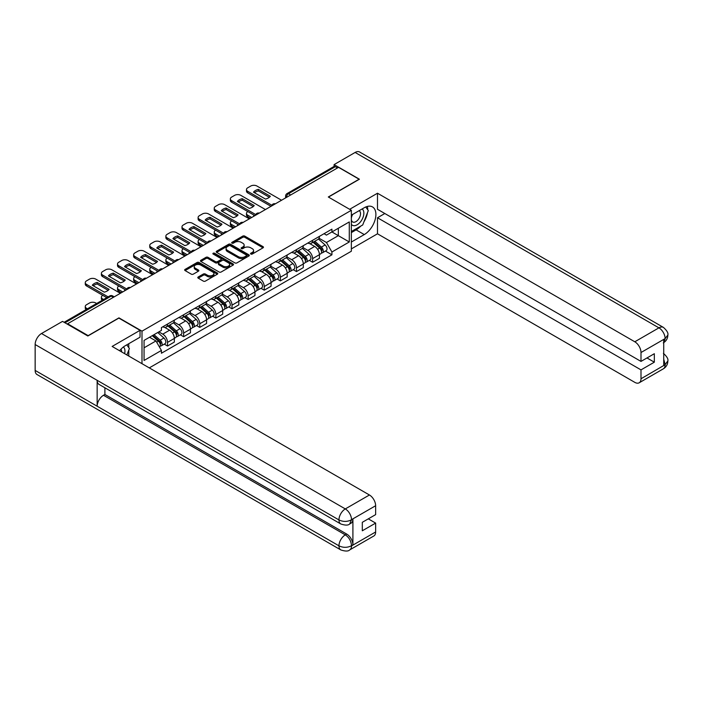 <?xml version="1.0" encoding="UTF-8"?>
<svg xmlns="http://www.w3.org/2000/svg" width="703" height="703" viewBox="0 0 703 703"><rect width="100%" height="100%" fill="white"/><g stroke="black" fill="none" stroke-linecap="round" stroke-linejoin="round"><path stroke-width="1.05" d="M250.839 254.047A1.002 0.58 0 0 0 252.254 254.047L263.036 247.825A1.432 0.826 0 0 0 263.458 247.236A1.432 0.826 0 0 0 263.036 246.648L244.776 236.111A1.432 0.826 0 0 0 242.746 236.111L231.972 242.333A1.002 0.58 0 0 0 233.396 243.15L234.784 242.342A4.587 2.654 0 0 1 241.278 242.342L242.799 243.22A4.587 2.654 0 0 1 244.143 245.101A4.587 2.654 0 0 1 242.799 246.973L241.401 247.781A1.002 0.58 0 0 0 242.825 248.598L244.222 247.79A4.587 2.654 0 0 1 250.707 247.79L252.236 248.669A4.587 2.654 0 0 1 253.581 250.54A4.587 2.654 0 0 1 252.236 252.421L250.839 253.221A1.002 0.58 0 0 0 250.839 254.047L250.839 253.221M198.22 276.982A1.432 0.826 0 0 0 197.798 277.571A1.432 0.826 0 0 0 198.22 278.151L203.343 281.112A1.432 0.826 0 0 0 205.373 281.112L217.341 274.205A1.432 0.826 0 0 0 217.763 273.616A1.432 0.826 0 0 0 217.341 273.028L199.081 262.491A1.432 0.826 0 0 0 197.051 262.491L185.082 269.398A1.432 0.826 0 0 0 184.669 269.987A1.432 0.826 0 0 0 185.082 270.567L191.269 274.144A1.432 0.826 0 0 0 193.299 274.144L198.422 271.182A1.432 0.826 0 0 0 198.844 270.602A1.432 0.826 0 0 0 198.422 270.014L195.355 268.247A3.84 2.214 0 0 1 194.23 266.674A3.84 2.214 0 0 1 196.603 264.627A3.84 2.214 0 0 1 200.786 265.11L212.798 272.052A3.84 2.214 0 0 1 213.923 273.616A3.84 2.214 0 0 1 211.559 275.664A3.84 2.214 0 0 1 207.376 275.181L205.373 274.029A1.432 0.826 0 0 0 203.343 274.029L198.22 276.982L198.22 278.151M141.997 331.166L118.956 317.861L88.156 335.639L67.593 323.767L338.538 167.34L359.101 179.212L328.31 196.989L351.351 210.294L141.997 331.166L141.997 363.679M234.89 262.896A1.432 0.826 0 0 0 236.92 262.896L248.888 255.989A1.432 0.826 0 0 0 249.301 255.409A1.432 0.826 0 0 0 248.888 254.82L230.628 244.275A1.432 0.826 0 0 0 228.598 244.275L216.629 251.191A1.432 0.826 0 0 0 216.208 251.771A1.432 0.826 0 0 0 216.629 252.359L234.89 262.896M213.536 254.258A1.002 0.58 0 0 1 214.547 254.398L214.547 253.212L233.115 263.924A1.432 0.826 0 0 1 233.537 264.513A1.432 0.826 0 0 1 233.115 265.093L221.146 272.008A1.432 0.826 0 0 1 219.116 272.008L200.856 261.463L200.856 260.295A1.432 0.826 0 0 0 200.434 260.883A1.432 0.826 0 0 0 200.856 261.463M200.856 260.295L205.979 257.333A1.432 0.826 0 0 1 208.009 257.333L215.417 261.613A1.432 0.826 0 0 0 217.438 261.613L220.839 259.653A1.432 0.826 0 0 0 221.26 259.064A1.432 0.826 0 0 0 220.839 258.476L213.132 254.029A1.002 0.58 0 0 1 214.547 253.212M149.282 367.889L351.351 251.226L351.351 210.294M67.593 323.767L67.593 324.303M290.699 194.959L288.529 193.712A2.926 1.687 60 0 0 287.061 193.562L333.872 166.541A2.926 1.687 60 0 1 335.34 166.681L288.529 193.712A2.926 1.687 120 0 0 286.455 197.288L286.455 197.411M337.502 167.938L335.34 166.681M312.598 240.303A6.722 3.884 60 0 1 311.209 243.326L318.028 239.38A6.722 3.884 -120 0 0 319.426 236.366M302.923 247.544L307.852 250.382A6.722 3.884 60 0 1 312.607 258.616L319.426 254.679A6.722 3.884 -120 0 0 314.672 246.445L309.786 243.633M319.426 254.679L319.426 258.317L312.607 262.263L309.329 260.374M311.209 243.326A6.722 3.884 60 0 1 307.896 243.018M312.607 258.616L312.607 262.263M296.481 249.609A6.722 3.884 60 0 1 295.093 252.632L301.912 248.695A6.722 3.884 -120 0 0 303.301 245.672M293.213 269.68L296.481 271.569L303.301 267.632L303.301 263.985A6.722 3.884 -120 0 0 298.547 255.76L293.669 252.939M295.093 252.632A6.722 3.884 60 0 1 291.78 252.324M286.806 256.85L291.727 259.697A6.722 3.884 60 0 1 296.481 267.931L296.481 271.569M280.365 258.915A6.722 3.884 60 0 1 278.968 261.938L285.787 258.001A6.722 3.884 -120 0 0 287.184 254.978M277.096 278.986L280.365 280.875L287.184 276.938L287.184 273.3A6.722 3.884 -120 0 0 282.43 265.066L277.544 262.245M278.968 261.938A6.722 3.884 60 0 1 275.664 261.63M270.681 266.156L275.611 269.003A6.722 3.884 60 0 1 280.365 277.237L280.365 280.875M264.24 268.221A6.722 3.884 60 0 1 262.852 271.244L269.671 267.307A6.722 3.884 -120 0 0 271.059 264.284M260.971 288.292L264.24 290.181L271.059 286.244L271.059 282.606A6.722 3.884 -120 0 0 266.305 274.372L261.428 271.551M262.852 271.244A6.722 3.884 60 0 1 259.539 270.936M254.565 275.462L259.486 278.309A6.722 3.884 60 0 1 264.24 286.543L264.24 290.181M248.124 277.536A6.722 3.884 60 0 1 246.727 280.55L253.546 276.613A6.722 3.884 -120 0 0 254.943 273.59M244.855 297.597L248.124 299.487L254.943 295.55L254.943 291.912A6.722 3.884 -120 0 0 250.189 283.678L245.303 280.857M246.727 280.55A6.722 3.884 60 0 1 243.423 280.242M238.44 284.768L243.37 287.615A6.722 3.884 60 0 1 248.124 295.849L248.124 299.487M231.999 286.842A6.722 3.884 60 0 1 230.61 289.856L237.429 285.919A6.722 3.884 -120 0 0 238.818 282.905M228.73 306.903L231.999 308.793L238.818 304.856L238.818 301.218A6.722 3.884 -120 0 0 234.073 292.984L229.187 290.163M230.61 289.856A6.722 3.884 60 0 1 227.297 289.557M222.324 294.074L227.245 296.921A6.722 3.884 60 0 1 231.999 305.155L231.999 308.793M215.883 296.148A6.722 3.884 60 0 1 214.485 299.162L221.313 295.225A6.722 3.884 -120 0 0 222.702 292.211M212.614 316.209L215.883 318.099L222.702 314.162L222.702 310.524A6.722 3.884 -120 0 0 217.948 302.29L213.071 299.469M214.485 299.162A6.722 3.884 60 0 1 211.181 298.863M206.199 303.38L211.128 306.227A6.722 3.884 60 0 1 215.883 314.461L215.883 318.099M199.757 305.454A6.722 3.884 60 0 1 198.369 308.468L205.188 304.531A6.722 3.884 -120 0 0 206.585 301.517M196.489 325.515L199.757 327.405L206.585 323.468L206.585 319.83A6.722 3.884 -120 0 0 201.831 311.596L196.945 308.775M198.369 308.468A6.722 3.884 60 0 1 195.056 308.169M190.082 312.694L195.012 315.533A6.722 3.884 60 0 1 199.757 323.767L199.757 327.405M183.641 314.759A6.722 3.884 60 0 1 182.253 317.774L189.072 313.837A6.722 3.884 -120 0 0 190.46 310.823M180.372 334.83L183.641 336.711L190.46 332.774L190.46 329.136A6.722 3.884 -120 0 0 185.706 320.902L180.829 318.09M182.253 317.774A6.722 3.884 60 0 1 178.94 317.475M173.966 322L178.887 324.839A6.722 3.884 60 0 1 183.641 333.073L183.641 336.711M167.525 324.065A6.722 3.884 60 0 1 166.128 327.08L172.947 323.143A6.722 3.884 -120 0 0 174.344 320.129M164.247 344.136L167.525 346.017L174.344 342.08L174.344 338.442A6.722 3.884 -120 0 0 169.59 330.208L164.704 327.396M166.128 327.08A6.722 3.884 60 0 1 162.824 326.781M158.843 331.878L162.771 334.145A6.722 3.884 60 0 1 167.525 342.379L167.525 346.017M324.021 233.712L326.447 235.11L349.286 221.928L338.336 228.255L338.336 235.654L326.447 242.509L319.039 238.238M144.062 347.809L155.952 340.946L161.426 350.437L144.062 360.454L144.062 340.41L161.426 330.392L161.426 327.589L331.921 229.152L331.921 231.955L349.286 241.973L331.921 251.999L326.447 242.509M349.286 221.928L349.286 241.973M161.426 350.437L161.426 353.24L331.921 254.802L331.921 251.999M155.952 340.946L149.537 337.247M325.454 251.068L331.921 254.802M251.235 254.187L252.236 253.607A4.587 2.654 0 0 0 253.581 251.736L253.581 250.54M244.143 245.101L244.143 246.287A4.587 2.654 0 0 1 242.799 248.168L241.806 248.739M263.019 247.834L244.776 237.306A1.432 0.826 0 0 0 242.746 237.306L232.377 243.291M248.862 255.997L230.628 245.47A1.432 0.826 0 0 0 228.598 245.47L216.647 252.368M246.349 255.813A1.002 0.58 0 0 0 246.349 254.996L230.32 245.742A1.002 0.58 0 0 0 228.906 245.742L227.429 246.595A4.587 2.654 0 0 0 226.085 248.467A4.587 2.654 0 0 0 227.429 250.338L238.387 256.665A4.587 2.654 0 0 0 244.881 256.665L246.349 255.813L246.349 257.008A1.002 0.58 0 0 0 246.648 256.595L246.648 255.409M226.085 248.467L226.085 249.662A4.587 2.654 0 0 0 227.429 251.533L227.429 250.338M246.349 257.008L244.881 257.86A4.587 2.654 0 0 1 238.387 257.86L227.429 251.533M200.873 261.472L205.979 258.528L205.979 257.333M221.26 259.064L221.26 260.259A1.432 0.826 0 0 1 220.839 260.839L217.438 262.808A1.432 0.826 0 0 1 215.417 262.808L208.009 258.528A1.432 0.826 0 0 0 205.979 258.528M214.547 254.398L233.097 265.11M223.097 266.05A3.84 2.214 0 0 0 227.28 266.525A3.84 2.214 0 0 0 229.644 264.477A3.84 2.214 0 0 0 228.519 262.913L224.292 260.47A1.432 0.826 0 0 0 222.262 260.47L218.861 262.43A1.432 0.826 0 0 0 218.44 263.019A1.432 0.826 0 0 0 218.861 263.599L223.097 266.05L223.097 267.237A3.84 2.214 0 0 0 227.28 267.72A3.84 2.214 0 0 0 229.644 265.672L229.644 264.477M218.44 263.019L218.44 264.214A1.432 0.826 0 0 0 218.861 264.794L218.861 263.599M223.097 267.237L218.861 264.794M213.923 273.616L213.923 274.811A3.84 2.214 0 0 1 211.559 276.859A3.84 2.214 0 0 1 207.376 276.376L205.373 275.216A1.432 0.826 0 0 0 203.343 275.216L198.237 278.168M194.23 266.674L194.23 267.869A3.84 2.214 0 0 0 195.355 269.434L195.355 268.247M198.422 270.014L198.422 271.182L195.355 269.434M217.324 274.214L199.081 263.687A1.432 0.826 0 0 0 197.051 263.687L185.109 270.585M313.072 242.245L319.637 248.106A3.656 2.109 60 0 1 320.788 253.757L319.417 254.548M253.853 216.234L253.502 216.032A9.13 5.272 -0 0 1 254.214 215.25M313.239 242.403L316.332 244.187M247.86 211.577L247.764 211.638A4.385 2.531 -0 0 0 246.472 213.431A4.385 2.531 -0 0 0 247.764 215.215L251.683 217.482M313.731 241.867L321.043 248.387A1.758 1.011 60 0 1 321.587 251.103A1.758 1.011 60 0 1 321.429 251.164M314.821 241.234L321.394 247.096A3.656 2.109 60 0 1 322.536 252.746A3.656 2.109 60 0 1 321.438 252.86M318.485 239.038L325.111 244.952A3.656 2.109 60 0 1 326.262 250.593L322.536 252.746M250.347 218.264L247.764 216.77A4.385 2.531 180 0 1 246.472 214.977L246.472 213.431M269.372 197.271L258.361 190.908A9.13 5.272 180 0 0 254.468 192.719M271.007 206.331L247.764 192.903A4.385 2.531 180 0 1 246.472 191.111L246.472 189.564A4.385 2.531 -0 0 0 247.764 191.357L247.764 192.903M258.361 189.362A9.13 5.272 180 0 0 253.502 192.165L265.47 199.072A9.13 5.272 180 0 0 270.33 196.269L258.361 189.362L258.361 190.908M281.551 200.241L256.955 186.04A4.385 2.531 -0 0 0 250.76 186.04L247.764 187.771A4.385 2.531 -0 0 0 246.472 189.564M271.868 205.267L247.764 191.357M296.947 251.56L303.52 257.421A3.656 2.109 60 0 1 304.663 263.063L303.301 263.853M237.737 225.54L237.386 225.338A9.13 5.272 -0 0 1 238.097 224.556M297.123 251.709L300.216 253.493M231.744 220.883L231.639 220.944A4.385 2.531 -0 0 0 230.356 222.737A4.385 2.531 -0 0 0 231.639 224.521L235.567 226.788M297.615 251.173L304.917 257.693A1.758 1.011 60 0 1 305.471 260.409A1.758 1.011 60 0 1 305.313 260.47M298.705 250.54L305.278 256.402A3.656 2.109 60 0 1 306.42 262.052A3.656 2.109 60 0 1 305.313 262.166M302.369 248.344L308.995 254.258A3.656 2.109 60 0 1 310.137 259.908L306.42 262.052M234.222 227.57L231.639 226.076A4.385 2.531 180 0 1 230.356 224.283L230.356 222.737M280.831 260.866L287.395 266.727A3.656 2.109 60 0 1 288.546 272.377L287.184 273.159M221.612 234.846L221.26 234.644A9.13 5.272 -0 0 1 221.972 233.862M280.998 261.015L284.091 262.799M215.628 230.189L215.522 230.25A4.385 2.531 -0 0 0 214.239 232.043A4.385 2.531 -0 0 0 215.522 233.835L219.45 236.094M281.49 260.479L288.801 266.999A1.758 1.011 60 0 1 289.355 269.715A1.758 1.011 60 0 1 289.188 269.776M282.588 259.846L289.153 265.708A3.656 2.109 60 0 1 290.304 271.358A3.656 2.109 60 0 1 289.197 271.472M286.244 257.649L292.87 263.563A3.656 2.109 60 0 1 294.021 269.214L290.304 271.358M218.106 236.876L215.522 235.382A4.385 2.531 180 0 1 214.239 233.589L214.239 232.043M360.665 226.164A16.441 9.491 120 0 1 356.105 229.863L364.268 234.574A16.441 9.491 120 0 0 375.007 220.092A16.441 9.491 120 0 0 372.493 206.919A16.441 9.491 120 0 0 364.268 207.728L351.351 215.188M364.268 234.574L351.351 242.034M351.351 248.897L377.493 233.8L377.493 217.754L640.995 369.883L640.995 378.776L665.275 364.629M384.831 213.519L377.493 217.754M646.988 357.95L654.326 362.186L654.326 353.714L640.995 361.412L377.493 209.283L377.493 193.228L634.8 341.781L658.931 327.853L355.12 152.454L334.092 164.599L359.409 179.212L328.468 197.077M349.646 209.309L377.493 193.228M377.493 233.8L634.8 382.353A8.77 5.062 -120 0 0 639.185 382.784A8.77 5.062 -120 0 0 640.995 378.776M355.12 152.454A8.99 5.185 -60 0 1 359.62 152.006L663.421 327.405A8.99 5.185 -60 0 0 658.931 327.853A8.77 5.062 60 0 1 665.126 338.591L640.995 352.519A8.77 5.062 -120 0 0 634.8 341.781M334.092 166.444L334.092 164.599M640.995 361.412L640.995 352.519M654.326 362.186L640.995 369.883M663.729 342.607L665.126 338.89L663.729 339.698L663.729 365.349L665.126 364.549L663.729 359.215M363.926 221.858A16.441 9.491 120 0 0 367.467 212.737M367.731 209.793A16.441 9.491 120 0 0 367.326 206.436M356.105 229.863L351.351 232.605M663.421 353.363C666.945 356.535 668.421 359.066 667.85 360.964L665.126 364.549M663.421 327.405C666.945 330.551 668.421 333.108 667.85 335.076L665.126 338.591M140.038 330.331L112.137 346.438L369.435 494.991A8.77 5.062 60 0 1 375.639 505.729L351.509 519.658L349.69 523.972C348.222 525.466 345.261 525.466 340.814 523.981L99.009 384.383A8.99 5.185 -60 0 1 97.155 380.323L35.15 344.532A8.99 5.185 -60 0 1 41.503 333.521L62.532 321.385L87.849 335.999L118.851 318.099L140.038 330.331L140.038 337.194L125.362 345.665A16.441 9.491 120 0 0 119.598 350.753M128.412 355.832L131.874 357.836M128.772 355.63L128.772 350.12M128.772 347.651L128.772 343.697M375.639 505.729L375.639 514.622L362.309 522.311L362.309 530.783L375.639 523.094L375.639 531.978A8.77 5.062 60 0 1 373.82 535.994L349.69 549.922A8.77 5.062 -120 0 0 351.509 545.906L375.639 531.978M349.69 549.922C348.293 551.407 345.331 551.416 340.814 549.931L37.013 374.532A8.99 5.185 -60 0 1 35.15 370.419L97.155 406.22A8.99 5.185 -60 0 1 103.508 395.271L345.305 534.869L346.702 534.069A8.77 5.062 60 0 1 352.906 544.807L352.906 519.148A8.77 5.062 60 0 1 351.087 523.164L349.69 523.972M35.15 344.532L35.15 370.419M340.814 523.981A8.99 5.185 -60 0 1 338.951 519.93L97.155 380.323L97.155 406.22L338.951 545.818C343.073 547.813 347.212 547.813 351.351 545.818L351.509 545.906M375.639 523.094L368.302 518.858M104.896 387.775L104.896 394.462L346.702 534.069M104.896 394.462L103.508 395.271M41.503 333.521L345.305 508.919A8.99 5.185 -60 0 0 338.951 519.93C343.09 521.916 347.22 521.898 351.342 519.877M351.351 224.319A9.499 5.483 120 0 0 358.908 223.501A9.499 5.483 120 0 0 363.855 213.158A9.499 5.483 120 0 0 362.133 208.967M352.15 214.731A9.499 5.483 120 0 0 351.351 216.436M351.351 219.617A6.503 3.752 120 0 0 352.669 221.963A6.503 3.752 120 0 0 357.678 220.224A6.503 3.752 120 0 0 360.516 213.677A6.503 3.752 120 0 0 359.171 210.698A6.503 3.752 120 0 0 359.145 210.689M352.686 214.415A6.503 3.752 120 0 0 351.351 218.317M365.753 206.981L368.293 210.592L362.722 224.969L351.562 231.41M124.624 353.653A9.499 5.483 120 0 0 124.949 351.096A9.499 5.483 120 0 0 123.368 347.01M121.601 351.904A6.503 3.752 120 0 0 121.61 351.605A6.503 3.752 120 0 0 120.934 349.233M126.795 344.839L129.387 348.53L126.892 354.962M253.247 206.577L242.245 200.214A9.13 5.272 180 0 0 238.343 202.025M254.89 215.636L231.639 202.209A4.385 2.531 180 0 1 230.356 200.425L230.356 198.87A4.385 2.531 -0 0 0 231.639 200.663L231.639 202.209M242.245 198.668A9.13 5.272 180 0 0 237.386 201.471L249.354 208.378A9.13 5.272 180 0 0 254.214 205.575L242.245 198.668L242.245 200.214M265.426 209.547L240.839 195.355A4.385 2.531 -0 0 0 234.635 195.355L231.639 197.077A4.385 2.531 -0 0 0 230.356 198.87M255.743 214.582L231.639 200.663M237.131 215.883L226.12 209.529A9.13 5.272 180 0 0 222.227 211.331M238.774 224.942L215.522 211.515A4.385 2.531 180 0 1 214.239 209.731L214.239 208.176A4.385 2.531 -0 0 0 215.522 209.969L215.522 211.515M226.12 207.974A9.13 5.272 180 0 0 221.26 210.777L233.229 217.684A9.13 5.272 180 0 0 238.089 214.881L226.12 207.974L226.12 209.529M249.31 218.853L224.714 204.661A4.385 2.531 -0 0 0 218.519 204.661L215.522 206.383A4.385 2.531 -0 0 0 214.239 208.176M239.626 223.888L215.522 209.969M264.706 270.172L271.279 276.033A3.656 2.109 60 0 1 272.421 281.683L271.059 282.465M205.496 244.152L205.144 243.95A9.13 5.272 -0 0 1 205.856 243.168M264.882 270.321L267.975 272.114M199.503 239.495L199.397 239.556A4.385 2.531 -0 0 0 198.114 241.349A4.385 2.531 -0 0 0 199.397 243.141L203.325 245.409M265.374 269.785L272.676 276.305A1.758 1.011 60 0 1 273.23 279.021A1.758 1.011 60 0 1 273.072 279.082M266.463 269.152L273.036 275.014A3.656 2.109 60 0 1 274.179 280.664A3.656 2.109 60 0 1 273.08 280.787M270.128 266.955L276.754 272.869A3.656 2.109 60 0 1 277.905 278.52L274.179 280.664M201.981 246.182L199.397 244.688A4.385 2.531 180 0 1 198.114 242.895L198.114 241.349M248.59 279.478L255.154 285.339A3.656 2.109 60 0 1 256.305 290.989L254.943 291.771M189.379 253.458L189.019 253.256A9.13 5.272 -0 0 1 189.74 252.474M248.765 279.636L251.85 281.42M183.386 248.809L183.281 248.862A4.385 2.531 -0 0 0 181.998 250.655A4.385 2.531 -0 0 0 183.281 252.447L187.209 254.714M249.249 279.091L256.56 285.62A1.758 1.011 60 0 1 257.113 288.327A1.758 1.011 60 0 1 256.947 288.388M250.347 278.458L256.911 284.32A3.656 2.109 60 0 1 258.063 289.97A3.656 2.109 60 0 1 256.955 290.093M254.011 276.261L260.637 282.175A3.656 2.109 60 0 1 261.78 287.826L258.063 289.97M185.864 255.488L183.281 253.994A4.385 2.531 180 0 1 181.998 252.21L181.998 250.655M232.465 288.784L239.038 294.645A3.656 2.109 60 0 1 240.18 300.295L238.818 301.077M173.254 262.764L172.903 262.562A9.13 5.272 -0 0 1 173.615 261.78M232.64 288.942L235.733 290.726M167.261 258.115L167.156 258.168A4.385 2.531 -0 0 0 165.873 259.961A4.385 2.531 -0 0 0 167.156 261.753L171.084 264.02M233.132 288.397L240.444 294.926A1.758 1.011 60 0 1 240.988 297.633A1.758 1.011 60 0 1 240.83 297.694M234.222 287.773L240.795 293.634A3.656 2.109 60 0 1 241.937 299.276A3.656 2.109 60 0 1 240.839 299.399M237.886 285.567L244.512 291.481A3.656 2.109 60 0 1 245.663 297.132L241.937 299.276M169.739 264.794L167.156 263.3A4.385 2.531 180 0 1 165.873 261.516L165.873 259.961M221.006 225.188L210.004 218.835A9.13 5.272 180 0 0 206.102 220.637M222.649 234.248L199.397 220.821A4.385 2.531 180 0 1 198.114 219.037L198.114 217.482A4.385 2.531 -0 0 0 199.397 219.274L199.397 220.821M210.004 217.28A9.13 5.272 180 0 0 205.144 220.083L217.113 226.999A9.13 5.272 180 0 0 221.972 224.187L210.004 217.28L210.004 218.835M233.194 228.167L208.598 213.967A4.385 2.531 -0 0 0 202.394 213.967L199.397 215.698A4.385 2.531 -0 0 0 198.114 217.482M223.51 233.194L199.397 219.274M204.889 234.494L193.879 228.141A9.13 5.272 180 0 0 189.986 229.943M206.533 243.554L183.281 230.136A4.385 2.531 180 0 1 181.998 228.343L181.998 226.788A4.385 2.531 -0 0 0 183.281 228.58L183.281 230.136M193.879 226.586A9.13 5.272 180 0 0 189.019 229.389L200.996 236.305A9.13 5.272 180 0 0 205.847 233.501L193.879 226.586L193.879 228.141M217.069 237.473L192.473 223.273A4.385 2.531 -0 0 0 186.277 223.273L183.281 225.004A4.385 2.531 -0 0 0 181.998 226.788M207.385 242.5L183.281 228.58M188.764 243.8L177.762 237.447A9.13 5.272 180 0 0 173.861 239.257M190.408 252.86L167.156 239.442A4.385 2.531 180 0 1 165.873 237.649L165.873 236.094A4.385 2.531 -0 0 0 167.156 237.886L167.156 239.442M177.762 235.892A9.13 5.272 180 0 0 172.903 238.695L184.871 245.611A9.13 5.272 180 0 0 189.731 242.807L177.762 235.892L177.762 237.447M200.953 246.779L176.356 232.579A4.385 2.531 -0 0 0 170.152 232.579L167.156 234.31A4.385 2.531 -0 0 0 165.873 236.094M191.269 251.806L167.156 237.886M216.348 298.09L222.913 303.951A3.656 2.109 60 0 1 224.064 309.601L222.702 310.392M157.138 272.07L156.787 271.868A9.13 5.272 -0 0 1 157.498 271.086M216.524 298.248L219.617 300.032M151.145 267.421L151.04 267.483A4.385 2.531 -0 0 0 149.757 269.267A4.385 2.531 -0 0 0 151.04 271.059L154.968 273.326M217.007 297.712L224.319 304.232A1.758 1.011 60 0 1 224.872 306.939A1.758 1.011 60 0 1 224.714 307.009M218.106 297.079L224.67 302.94A3.656 2.109 60 0 1 225.821 308.591A3.656 2.109 60 0 1 224.714 308.705M221.77 294.873L228.396 300.787A3.656 2.109 60 0 1 229.538 306.438L225.821 308.591M153.623 274.1L151.04 272.606A4.385 2.531 180 0 1 149.757 270.822L149.757 269.267M172.648 253.106L161.637 246.753A9.13 5.272 180 0 0 157.744 248.563M174.291 262.166L151.04 248.748A4.385 2.531 180 0 1 149.757 246.955L149.757 245.409A4.385 2.531 -0 0 0 151.04 247.192L151.04 248.748M161.637 245.198A9.13 5.272 180 0 0 156.787 248.001L168.755 254.917A9.13 5.272 180 0 0 173.606 252.113L161.637 245.198L161.637 246.753M184.827 256.085L160.24 241.885A4.385 2.531 -0 0 0 154.036 241.885L151.04 243.616A4.385 2.531 -0 0 0 149.757 245.409M175.144 261.112L151.04 247.192M200.223 307.396L206.796 313.257A3.656 2.109 60 0 1 207.947 318.907L206.577 319.698M141.013 281.376L140.662 281.174A9.13 5.272 -0 0 1 141.373 280.392M200.399 307.554L203.492 309.338M135.02 276.727L134.923 276.789A4.385 2.531 -0 0 0 133.632 278.573A4.385 2.531 -0 0 0 134.923 280.365L138.843 282.632M200.891 307.018L208.202 313.538A1.758 1.011 60 0 1 208.747 316.245A1.758 1.011 60 0 1 208.589 316.315M201.981 306.385L208.554 312.246A3.656 2.109 60 0 1 209.696 317.897A3.656 2.109 60 0 1 208.598 318.011M205.645 304.179L212.271 310.093A3.656 2.109 60 0 1 213.422 315.744L209.696 317.897M137.498 283.406L134.923 281.921A4.385 2.531 180 0 1 133.632 280.128L133.632 278.573M156.532 262.412L145.521 256.059A9.13 5.272 180 0 0 141.628 257.869M158.166 271.472L134.923 258.054A4.385 2.531 180 0 1 133.632 256.261L133.632 254.714A4.385 2.531 -0 0 0 134.923 256.498L134.923 258.054M145.521 254.512A9.13 5.272 180 0 0 140.662 257.316L152.63 264.223A9.13 5.272 180 0 0 157.49 261.419L145.521 254.512L145.521 256.059M168.711 265.391L144.115 251.191A4.385 2.531 -0 0 0 137.92 251.191L134.923 252.922A4.385 2.531 -0 0 0 133.632 254.714M159.027 270.418L134.923 256.498M184.107 316.702L190.68 322.563A3.656 2.109 60 0 1 191.822 328.213L190.46 329.004M124.897 290.691L124.545 290.48A9.13 5.272 -0 0 1 125.257 289.698M184.283 316.86L187.376 318.644M118.904 286.033L118.798 286.095A4.385 2.531 -0 0 0 117.515 287.879A4.385 2.531 -0 0 0 118.798 289.671L122.726 291.938M184.766 316.324L192.077 322.844A1.758 1.011 60 0 1 192.631 325.559A1.758 1.011 60 0 1 192.473 325.621M185.864 315.691L192.429 321.552A3.656 2.109 60 0 1 193.58 327.203A3.656 2.109 60 0 1 192.473 327.317M189.529 313.494L196.155 319.399A3.656 2.109 60 0 1 197.297 325.05L193.58 327.203M121.382 292.712L118.798 291.227A4.385 2.531 180 0 1 117.515 289.434L117.515 287.879M140.407 271.718L129.396 265.365A9.13 5.272 180 0 0 125.503 267.175M142.05 280.787L118.798 267.36A4.385 2.531 180 0 1 117.515 265.567L117.515 264.02A4.385 2.531 -0 0 0 118.798 265.804L118.798 267.36M129.396 263.818A9.13 5.272 180 0 0 124.545 266.622L136.514 273.529A9.13 5.272 180 0 0 141.365 270.725L129.396 263.818L129.396 265.365M152.586 274.697L127.999 260.497A4.385 2.531 -0 0 0 121.795 260.497L118.798 262.228A4.385 2.531 -0 0 0 117.515 264.02M142.902 279.724L118.798 265.804M167.991 326.007L174.555 331.869A3.656 2.109 60 0 1 175.706 337.519L174.344 338.31M168.158 326.166L171.251 327.95M102.779 295.339L102.682 295.401A4.385 2.531 -0 0 0 101.399 297.193A4.385 2.531 -0 0 0 102.682 298.977L103.578 299.496M168.65 325.63L175.961 332.15A1.758 1.011 60 0 1 176.506 334.865A1.758 1.011 60 0 1 176.348 334.927M169.748 324.997L176.312 330.858A3.656 2.109 60 0 1 177.464 336.509A3.656 2.109 60 0 1 176.356 336.623M173.404 322.8L180.03 328.714A3.656 2.109 60 0 1 181.181 334.356L177.464 336.509M102.269 300.26A4.385 2.531 180 0 1 101.399 298.74L101.399 297.193M124.29 281.024L113.28 274.671A9.13 5.272 180 0 0 109.387 276.481M125.925 290.093L102.682 276.666A4.385 2.531 180 0 1 101.399 274.873L101.399 273.326A4.385 2.531 -0 0 0 102.682 275.119L102.682 276.666M113.28 273.124A9.13 5.272 180 0 0 108.42 275.928L120.389 282.834A9.13 5.272 180 0 0 125.248 280.031L113.28 273.124L113.28 274.671M136.47 284.003L111.874 269.803A4.385 2.531 -0 0 0 105.678 269.803L102.682 271.534A4.385 2.531 -0 0 0 101.399 273.326M126.786 289.03L102.682 275.119M152.27 335.674L158.439 341.175A3.656 2.109 60 0 1 159.581 346.825L159.405 346.93M152.331 335.639L155.135 337.255M96.654 303.494L95.757 302.975A4.385 2.531 -0 0 0 89.553 302.975L86.557 304.707A4.385 2.531 -0 0 0 85.274 306.499A4.385 2.531 -0 0 0 86.557 308.283L87.462 308.81M152.929 335.296L159.836 341.456A1.758 1.011 60 0 1 160.389 344.171A1.758 1.011 60 0 1 160.231 344.233M154.027 334.663L160.196 340.164A3.656 2.109 60 0 1 161.339 345.814A3.656 2.109 60 0 1 160.24 345.929M157.744 332.51L163.913 338.02A3.656 2.109 60 0 1 165.056 343.67L161.339 345.814M86.144 309.566A4.385 2.531 180 0 1 85.274 308.046L85.274 306.499M108.165 290.339L97.163 283.977A9.13 5.272 180 0 0 93.262 285.787M106.786 297.65L86.557 285.972A4.385 2.531 180 0 1 85.274 284.188L85.274 282.632A4.385 2.531 -0 0 0 86.557 284.425L86.557 285.972M97.163 282.43A9.13 5.272 180 0 0 92.304 285.233L104.272 292.14A9.13 5.272 180 0 0 109.132 289.337L97.163 282.43L97.163 283.977M120.345 293.309L95.757 279.109A4.385 2.531 -0 0 0 89.553 279.109L86.557 280.84A4.385 2.531 -0 0 0 85.274 282.632M108.13 296.877L86.557 284.425M286.56 197.35L286.455 197.288A2.926 1.687 0 0 1 285.603 196.093L285.603 197.903M183.641 333.073L190.46 329.136M199.757 323.767L206.585 319.83M215.883 314.461L222.702 310.524M231.999 305.155L238.818 301.218M248.124 295.849L254.943 291.912M264.24 286.543L271.059 282.606M280.365 277.237L287.184 273.3M296.481 267.931L303.301 263.985M167.525 342.379L174.344 338.442M162.771 334.145L169.59 330.208M178.887 324.839L185.706 320.902M195.012 315.533L201.831 311.596M211.128 306.227L217.948 302.29M227.245 296.921L234.073 292.984M243.37 287.615L250.189 283.678M259.486 278.309L266.305 274.372M275.611 269.003L282.43 265.066M291.727 259.697L298.547 255.76M307.852 250.382L314.672 246.445M275.119 203.958A2.926 1.687 120 0 0 273.827 204.705M258.994 213.264A2.926 1.687 120 0 0 257.702 214.011M242.878 222.57A2.926 1.687 120 0 0 241.586 223.317M226.753 231.876A2.926 1.687 120 0 0 225.47 232.623M210.636 241.182A2.926 1.687 120 0 0 209.345 241.929M194.52 250.488A2.926 1.687 120 0 0 193.228 251.235M178.395 259.794A2.926 1.687 120 0 0 177.103 260.541M162.279 269.108A2.926 1.687 120 0 0 160.987 269.847M146.154 278.414A2.926 1.687 120 0 0 144.862 279.153M130.037 287.72A2.926 1.687 120 0 0 128.746 288.467M113.376 297.343L111.206 296.086L64.966 322.782M114.229 296.842L112.665 295.937A2.926 1.687 120 0 0 111.206 296.086A2.926 1.687 60 0 0 109.738 295.937L64.105 322.29M252.236 253.607L252.236 252.421M241.401 248.598L241.401 247.781M242.799 248.168L242.799 246.973M231.972 243.15L231.972 242.333M242.746 237.306L242.746 236.111M244.776 237.306L244.776 236.111M263.036 247.825L263.036 246.648M216.629 252.359L216.629 251.191M228.598 245.47L228.598 244.275M230.628 245.47L230.628 244.275M248.888 255.989L248.888 254.82M238.387 257.86L238.387 256.665M244.881 257.86L244.881 256.665M208.009 258.528L208.009 257.333M215.417 262.808L215.417 261.613M217.438 262.808L217.438 261.613M220.839 260.839L220.839 259.653M233.115 265.093L233.115 263.924M203.343 275.216L203.343 274.029M205.373 275.216L205.373 274.029M207.376 276.376L207.376 275.181M185.082 270.567L185.082 269.398M197.051 263.687L197.051 262.491M199.081 263.687L199.081 262.491M217.341 274.205L217.341 273.028M319.637 248.106L317.589 249.293M321.956 250.294L321.297 250.681M325.111 244.952L321.394 247.096M247.764 216.77L247.764 215.215M303.52 257.421L301.473 258.599M305.831 259.6L305.172 259.987M308.995 254.258L305.278 256.402M231.639 226.076L231.639 224.521M287.395 266.727L285.348 267.905M289.715 268.915L289.056 269.293M292.87 263.563L289.153 265.708M215.522 235.382L215.522 233.835M667.85 360.999C667.753 364.435 666.242 367.054 663.307 368.855A8.77 5.062 -120 0 0 665.126 364.839M352.906 544.807L351.359 545.818M351.509 519.956L352.906 519.148M351.509 519.658A8.77 5.062 60 0 0 345.305 508.919L369.435 494.991M340.814 549.931A8.99 5.185 -60 0 1 338.951 545.818A8.99 5.185 -60 0 1 345.305 534.869C349.039 537.373 351.105 540.95 351.509 545.616M271.279 276.033L269.231 277.21M273.59 278.221L272.931 278.599M276.754 272.869L273.036 275.014M199.397 244.688L199.397 243.141M255.154 285.339L253.106 286.516M257.474 287.527L256.815 287.905M260.637 282.175L256.911 284.32M183.281 253.994L183.281 252.447M239.038 294.645L236.99 295.831M241.357 296.833L240.698 297.211M244.512 291.481L240.795 293.634M167.156 263.3L167.156 261.753M222.913 303.951L220.865 305.137M225.232 306.139L224.573 306.517M228.396 300.787L224.67 302.94M151.04 272.606L151.04 271.059M206.796 313.257L204.749 314.443M209.116 315.445L208.457 315.823M212.271 310.093L208.554 312.246M134.923 281.921L134.923 280.365M190.68 322.563L188.624 323.749M192.991 324.751L192.332 325.129M196.155 319.399L192.429 321.552M118.798 291.227L118.798 289.671M174.555 331.869L172.507 333.055M176.875 334.057L176.216 334.443M180.03 328.714L176.312 330.858M102.682 300.023L102.682 298.977M158.439 341.175L156.672 342.203M160.75 343.363L160.091 343.749M163.913 338.02L160.196 340.164M86.557 309.329L86.557 308.283M275.365 203.817A2.926 2.926 0 0 0 271.613 205.979M259.249 213.123A2.926 2.926 0 0 0 255.497 215.285M243.124 222.429A2.926 2.926 0 0 0 239.371 224.591M227.007 231.735A2.926 2.926 0 0 0 223.255 233.897M210.882 241.041A2.926 2.926 0 0 0 207.139 243.203M194.766 250.347A2.926 2.926 0 0 0 191.014 252.509M178.641 259.653A2.926 2.926 0 0 0 174.898 261.824M162.525 268.959A2.926 2.926 0 0 0 158.773 271.13M146.409 278.265A2.926 2.926 0 0 0 142.656 280.435M130.283 287.571A2.926 2.926 0 0 0 126.531 289.741M112.665 295.937A2.926 2.926 0 0 0 109.738 295.937M287.061 193.562A2.926 2.926 0 0 0 285.603 196.093M639.185 382.784L663.307 368.855M667.85 335.103C667.736 338.512 666.216 341.113 663.307 342.906"/></g></svg>
